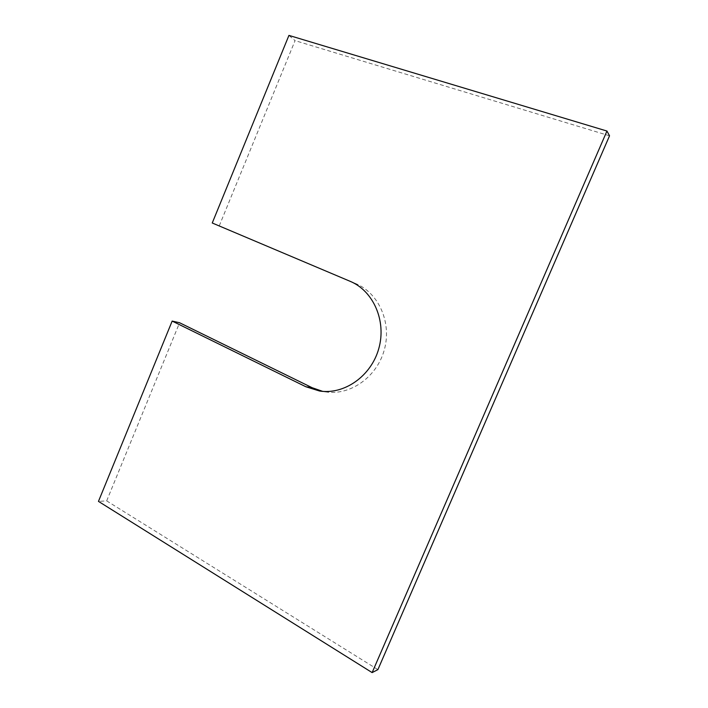 <?xml version="1.0" encoding="UTF-8"?>
<svg xmlns="http://www.w3.org/2000/svg" width="708" height="708" viewBox="0 0 708 708"><rect width="100%" height="100%" fill="white"/><g stroke="black" fill="none" stroke-linecap="round" stroke-linejoin="round"><path stroke-width="0.53" stroke-dasharray="3.54 2.66" d="M377.895 669.626L106.669 500.883L98.465 501.379M106.669 500.883L179.584 322.751M212.25 222.993L355.903 283.669C378.86 293.13 391.984 322.83 384.276 349.982C376.806 377.205 350.212 395.763 325.707 391.922L322.662 391.365M219.241 225.879L295.059 40.639L288.935 35.4M609.535 135.803L295.059 40.639M355.903 283.669L350.177 281.333M325.707 391.922L319.574 391.02"/><path stroke-width="1.06" d="M372.134 672.6L606.951 131.042L609.535 135.803L377.895 669.626L372.134 672.6L98.465 501.379L172.159 321.078L179.584 322.751L312.148 387.71L305.883 386.763L172.159 321.078M322.662 391.365L312.148 387.71M606.951 131.042L288.935 35.4L212.25 222.993L350.177 281.333C373.364 290.882 386.621 320.963 378.815 348.486C371.24 376.081 344.336 394.896 319.574 391.02L305.883 386.763"/></g></svg>

